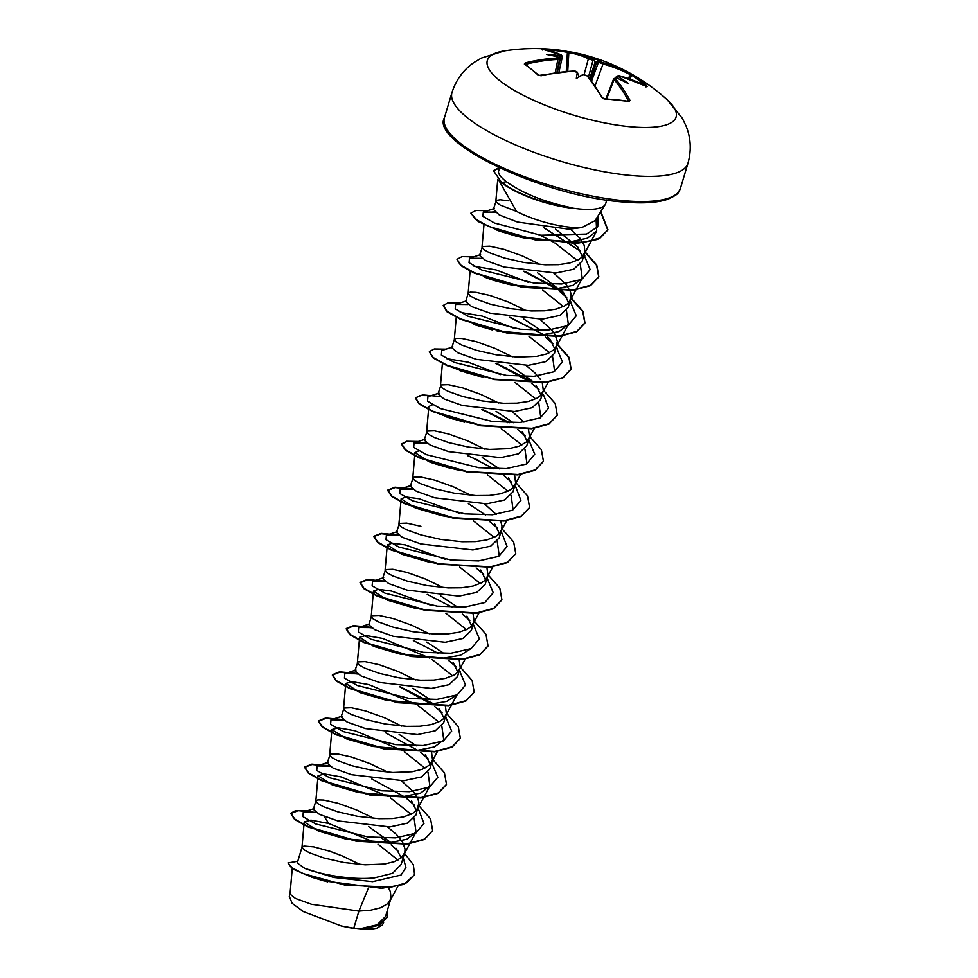 <?xml version="1.0" encoding="UTF-8"?>
<svg xmlns="http://www.w3.org/2000/svg" width="978" height="978" viewBox="0 0 978 978"><rect width="100%" height="100%" fill="white"/><g stroke="black" fill="none" stroke-linecap="round" stroke-linejoin="round"><path stroke-width="1.47" d="M602.888 62.641L603.023 63.998L598.463 62.201A195.857 110.82 -78.5 0 0 597.913 61.883L599.245 61.149A196.908 111.406 101.5 0 1 599.673 61.394L602.888 62.641A196.7 157.03 -53.3 0 1 630.676 73.607L633.267 75.086A195.759 119.683 127.3 0 1 640.578 80.282A195.759 119.683 127.3 0 1 647.204 86.345A1.051 0.831 135.9 0 0 646.409 86.345A1.051 0.648 -62 0 1 646.531 86.406L618.866 75.587A1.051 0.611 -75.1 0 0 618.622 75.599M561.91 56.076L560.687 56.981A195.857 159.169 121.3 0 0 559.758 56.993L559.587 55.648A196.908 160.025 -58.7 0 1 560.296 55.636L561.164 54.988A196.7 105.404 -85.9 0 0 541.885 49.022L542.521 48.9A195.759 163.277 -96 0 1 554.783 49.597A195.759 163.277 -96 0 1 555.321 49.658A195.759 163.277 -96 0 1 566.995 51.382L567.399 52.36A194.708 162.409 84 0 0 555.247 50.587A194.708 162.409 84 0 0 547.558 50.025M504.342 50.905A197.067 197.067 0 0 1 554.55 49.572A197.067 197.067 0 0 1 555.321 49.658L569.832 51.858A1.051 0.88 97.3 0 1 569.893 51.871A196.7 108.301 97.5 0 1 574.392 52.616A197.067 197.067 0 0 1 667.13 99.744L667.13 99.744A98.533 27.641 -163.3 0 1 628.61 126.578A98.533 27.641 -163.3 0 1 511.592 88.802A98.533 27.641 -163.3 0 1 504.342 50.905L481.457 58.032L473.902 62.543C463.34 69.915 456.029 79.915 451.983 92.555A123.167 34.548 -163.3 0 0 506.225 140.746A123.167 34.548 -163.3 0 0 628.561 175.258A123.167 34.548 -163.3 0 0 687.925 163.338L680.382 188.485A123.167 34.548 16.7 0 1 621.006 200.404A123.167 34.548 16.7 0 1 498.682 165.893A123.167 34.548 16.7 0 1 444.44 117.702L451.983 92.555M567.729 71.333L568.829 52.788A1.051 0.88 97.3 0 1 569.832 51.858L574.392 52.616A196.7 108.301 97.5 0 1 589.538 57.873L592.815 58.937L593.023 60.257L588.377 58.766A195.649 107.714 -82.5 0 0 568.829 52.788L567.399 52.36L566.262 71.467M599.245 61.149A144.463 15.795 -28.2 0 0 598.878 59.707A144.463 51.565 64.1 0 0 593.487 59.096L593.903 60.453A195.857 159.169 121.3 0 0 593.023 60.257L588.463 77.176M647.204 86.345L646.629 86.492A1.051 0.648 -62 0 0 646.531 86.406L646.018 86.944M646.629 86.492A196.7 154.133 131.1 0 0 619.05 75.697L618.194 76.345A196.908 111.406 101.5 0 1 618.561 76.749L617.362 77.592A195.857 110.82 -78.5 0 0 616.886 77.079L616.495 76.284L615.908 77.739M615.785 77.837L616.311 77.91A196.908 150.392 135.8 0 1 616.984 78.057L616.262 78.509L616.984 78.057A144.463 68.643 22.7 0 1 628.707 83.802A144.463 124.023 -2.1 0 0 618.561 76.749M616.311 77.91L615.394 78.741A196.7 108.301 97.5 0 1 629.966 100.367L629.05 101.48A195.759 115.147 157.7 0 0 617.057 99.878A195.759 115.147 157.7 0 0 604.575 98.998L601.971 97.519A196.7 105.404 -85.9 0 0 587.02 75.856L583.805 74.609A196.908 150.392 135.8 0 0 583.071 74.609L579.172 76.553L577.326 72.555A144.463 41.467 63.8 0 0 576.348 78.484A144.463 5.697 -26.8 0 0 583.071 74.609L582.13 75.037M498.914 180.417L516.518 211.407A49.964 14.01 16.7 0 0 569.722 227.165A49.964 14.01 16.7 0 0 581.922 227.507L595.027 220.673L605.211 204.598A55.966 15.697 -163.3 0 1 578.744 208.889A55.966 15.697 -163.3 0 1 572.044 208.033L572.485 208.277A55.367 15.526 -163.3 0 1 501.897 182.898L493.438 170.661L501.897 182.898M606.751 200.062L605.724 203.473A55.966 15.697 -163.3 0 1 605.211 204.598M572.044 208.033L572.093 207.837C544.819 202.214 522.9 193.497 506.335 181.7C499.795 176.517 497.35 172.69 499.012 170.209M508.205 200.796L500.308 199.756L496.396 200.331L493.377 209.292L499.208 214.879L517.435 222.03L569.11 229.219L581.922 227.507M495.895 200.918L496.298 202.177L500.076 204.977L516.518 211.407M292.239 868.537L290.014 894.088L295.503 898.464L311.42 904.271L358.914 911.093L353.779 928.208A49.964 14.01 16.7 0 0 359.195 928.88A49.964 14.01 16.7 0 0 359.452 928.904L377.117 924.833L385.552 916.459L390.992 898.256L390.405 891.691L388.51 887.841M368.364 888.183L358.914 911.093L370.613 910.212L380.735 907.731L387.704 903.696L390.821 898.904M360.087 864.528L342.52 856.031L329.843 851.239L313.816 846.875L304.024 846.056L302.031 847.107L297.263 862.987L304.806 868.366C318.339 873.929 351.139 880.506 374.501 877.865L392.496 873.33L401.163 864.43L404.843 852.107L405.026 848.941L402.52 841.936L396.371 834.381L387.63 827.033M302.031 847.107L303.84 849.674L309.476 852.804L324.073 858.012L343.743 862.486L365.1 864.821L384.464 864.063L394.586 861.581L401.542 857.535L404.672 852.743M373.926 818.366L356.359 809.87L337.826 803.231L323.584 800.053L317.874 799.906L315.87 800.945L313.363 809.319L319.378 814.332L337.765 820.884L389.794 826.911L407.557 823.109L416.005 814.955L418.877 802.779L418.095 799.381L413.718 792.046L401.481 780.884M315.87 800.945L317.691 803.513L323.327 806.654L337.923 811.862L357.593 816.324L378.951 818.672L392.3 818.537L403.718 816.862L412.349 813.586L415.393 811.385L418.523 806.593M387.777 772.217L370.21 763.72L351.677 757.07L337.422 753.904L330.222 754.209L327.214 763.158L333.205 768.17L351.615 774.723L403.633 780.75L421.408 776.96L429.855 768.794L432.533 759.796L431.518 752.143M329.72 754.796L331.542 757.351L337.178 760.493L351.774 765.701L371.432 770.175L392.801 772.51L412.154 771.74L422.276 769.27L429.244 765.224L432.374 760.432M401.628 726.055L384.061 717.559L365.515 710.92L351.273 707.742L344.073 708.048L341.065 716.996L347.068 722.021L365.454 728.573L417.484 734.6L435.259 730.798L443.706 722.644L446.384 713.634L445.369 705.994M343.571 708.634L345.381 711.202L351.029 714.343L365.613 719.551L385.283 724.013L406.64 726.361L419.99 726.226L431.42 724.551L440.039 721.275L443.095 719.075L446.212 714.282M415.479 679.893L397.912 671.409L379.366 664.759L365.124 661.593L357.924 661.886L354.904 670.847L360.906 675.859L379.305 682.412L431.335 688.439L449.085 684.649L457.557 676.483L460.235 667.473L459.208 659.832M357.422 662.485L359.232 665.04L364.867 668.182L379.464 673.39L399.134 677.852L420.491 680.199L433.841 680.077L445.271 678.39L453.89 675.126L456.934 672.913L460.063 668.121M429.318 633.744L411.75 625.248L393.217 618.609L378.975 615.431L371.762 615.737L368.755 624.685L374.757 629.71L393.156 636.262L445.186 642.277L462.949 638.487L471.396 630.333L474.073 621.323L473.059 613.683M371.261 616.323L373.083 618.891L378.718 622.02L393.315 627.24L412.985 631.702L434.342 634.05L447.692 633.915L459.11 632.24L467.741 628.964L470.785 626.764L473.914 621.959M443.168 587.582L425.601 579.086L407.056 572.448L392.814 569.282L385.613 569.575L382.606 578.536L388.608 583.548L407.007 590.101L459.024 596.128L476.787 592.338L485.247 584.172L487.924 575.162L486.91 567.521M385.112 570.162L386.933 572.729L392.569 575.871L407.154 581.079L426.824 585.541L448.193 587.888L461.543 587.766L472.961 586.079L481.579 582.815L484.636 580.602L487.753 575.81M420.907 526.298L406.665 523.12L399.464 523.426L396.445 532.374L402.435 537.387L420.858 543.951L472.875 549.966L490.638 546.176L499.098 538.022L501.775 529.012L501.971 525.846L500.748 521.372M398.963 524.012L400.772 526.58L406.408 529.709L421.005 534.917L440.675 539.391L462.032 541.739L475.381 541.604L486.812 539.929L495.43 536.653L498.487 534.453L501.604 529.648M470.858 495.271L453.303 486.775L434.758 480.137L420.516 476.971L413.315 477.264L410.295 486.225L416.31 491.237L434.697 497.79L486.726 503.817L504.501 500.015L512.949 491.861L515.626 482.851L514.599 475.21M412.802 477.851L414.623 480.418L420.259 483.56L434.855 488.768L454.525 493.23L475.883 495.577L489.232 495.455L500.65 493.768L509.281 490.491L512.325 488.291L515.455 483.499M484.709 449.122L467.142 440.626L448.609 433.987L434.354 430.809L427.154 431.115L424.146 440.063L430.149 445.076L448.535 451.628L500.565 457.655L518.328 453.865L526.787 445.699L529.465 436.701L528.45 429.049M426.652 431.701L428.474 434.269L434.11 437.398L448.706 442.606L468.364 447.08L489.733 449.415L509.098 448.657L519.208 446.176L526.176 442.129L529.306 437.337M498.56 402.96L480.993 394.464L462.447 387.826L448.205 384.647L441.005 384.953L437.997 393.902L444 398.926L462.386 405.479L514.416 411.506L532.191 407.704L540.638 399.55L543.316 390.54L542.301 382.899M440.503 385.54L442.325 388.107L447.961 391.249L462.545 396.457L482.215 400.919L503.572 403.266L516.922 403.132L528.352 401.457L536.971 398.18L540.027 395.98L543.145 391.188M512.411 356.799L494.844 348.315L476.298 341.664L462.056 338.498L456.347 338.339L454.354 339.39L451.836 347.752L457.851 352.777L476.237 359.317L528.267 365.344L546.03 361.554L554.477 353.388L557.35 341.224L554.844 334.219L552.191 330.478L539.954 319.317M454.354 339.39L456.164 341.945L461.799 345.087L476.396 350.295L496.066 354.757L517.423 357.104L536.788 356.334L546.91 353.865L553.866 349.818L556.995 345.026M526.25 310.649L508.682 302.153L490.149 295.515L475.907 292.336L470.198 292.178L468.193 293.229L465.687 301.591L471.677 306.603L490.088 313.168L542.118 319.195L559.881 315.393L568.328 307.239L571.201 295.063L570.418 291.664L566.042 284.329L553.805 273.168M468.193 293.229L470.015 295.796L475.65 298.938L490.247 304.146L509.917 308.608L531.274 310.955L544.624 310.821L556.042 309.146L564.673 305.869L567.717 303.669L570.846 298.877M540.101 264.488L522.533 256.004L503.988 249.353L489.746 246.187L482.545 246.48L479.538 255.441L485.54 260.454L503.939 267.006L555.956 273.033L573.744 269.231L582.179 261.077L584.856 252.067L584.269 245.502L579.893 238.167L570.467 229.145M482.044 247.079L483.865 249.634L489.501 252.776L504.086 257.984L523.756 262.446L545.125 264.793L558.475 264.671L569.893 262.984L578.511 259.72L581.568 257.507L584.685 252.715M401.2 857.84L396.139 848.317M390.858 842.559L368.474 826.483M416.286 810.481L411.518 800.786M430.137 764.319L425.357 754.637M416.371 745.811L399.122 734.417M443.988 718.17L439.208 708.475M430.222 699.661L412.96 688.267M457.838 672.008L453.058 662.326M444.061 653.5L426.811 642.106M471.677 625.859L466.909 616.164M457.912 607.35L440.662 595.944M485.528 579.697L480.748 570.015M499.379 533.536L494.599 523.853M485.601 515.039L468.352 503.633M496.225 514.416L484.562 503.939M513.218 487.386L508.45 477.692M499.452 468.878L482.203 457.484M527.069 441.225L522.289 431.542M513.303 422.728L496.054 411.322M523.927 422.105L512.264 411.628M540.92 395.075L536.14 385.381M531.898 380.748L509.893 365.173M540.284 379.268L534.856 372.814L526.103 365.479M554.77 348.914L549.991 339.232M540.993 330.405L523.743 319.011M568.609 302.764L563.841 293.07L537.594 272.862M582.46 256.603L577.68 246.921L555.467 229.011M327.593 881.85L311.737 877.229M387.655 916.899L379.464 925.164L362.092 929.1L375.784 928.758L382.312 925.041L383.608 922.657M353.779 928.208L341.249 925.946L303.412 911.618L292.153 903.342L289.305 896.398L290.05 893.941M381.506 838.024L388.364 842.73M391.139 844.87L398.315 851.398M403.205 857.645L405.907 867.462L401.029 875.065L372.606 881.655L333.718 877.474L304.806 868.366M404.501 853.342L413.315 864.686L414.574 874.515L406.946 882.694L391.029 887.18L345.063 885.114L303.119 873.562L291.31 867.449L287.948 862.926L297.777 861.263M387.496 910.005L387.716 916.716L378.547 925.237L359.452 928.904M414.513 874.711L403.89 884.43L381.64 888.317L323.865 880.885L312.349 877.413L293.571 869.369L287.948 862.926M362.63 929.076L359.586 928.917M324.231 816.459L328.694 823.452L375.662 842.779M377.997 844.173L397.997 860.029M596.054 219.06L596.678 230.991L587.448 238.216L570.553 241.774L525.724 238.339L516.457 236.175L576.201 243.485L597.778 239.39L607.79 230.099L600.602 211.871M522.338 237.63L498.707 230.808M540.076 235.148L553.083 241.908M554.844 242.935L577.203 260.417M580.321 264.537L582.216 278.29L572.961 285.38L555.981 288.767L510.919 284.842L487.545 278.302M474.073 266.273L495.968 269.891L528.364 282.324M542.79 290.173L563.365 306.579M566.47 310.698L568.365 324.439L559.123 331.542L542.118 334.916L497.068 331.004M492.313 329.928L473.707 324.464M460.222 312.422L482.105 316.041L514.526 328.486M528.951 336.334L549.514 352.728M552.619 356.848L554.514 370.601M478.462 376.09L459.831 370.613M483.218 377.153L467.435 373.046L450.149 366.542M446.371 358.584L468.266 362.202L500.675 374.635M515.1 382.484L535.663 398.89M538.768 403.009L540.675 416.75M482.227 425.626L452.741 418.939L436.31 412.692M464.611 422.239L446.029 416.787M426.628 431.86L428.829 406.493L432.52 404.733M501.249 428.645L521.812 445.039M524.929 449.171L526.824 462.912M468.389 471.775L455.528 469.464L429.208 461.824L414.978 452.643L418.682 450.895M450.772 468.401L432.129 462.924M487.399 474.795L507.973 491.2M511.078 495.32L512.973 509.061M454.538 517.937L441.677 515.626L415.357 507.973L401.139 498.804L406.004 496.995L419.085 498.731L459.134 513.108M473.548 520.956L494.122 537.35M497.227 541.482L499.122 555.223M440.687 564.086L427.826 561.788L401.518 554.135L387.288 544.966L392.154 543.157L405.247 544.893L445.283 559.269M459.709 567.106L480.271 583.511M426.873 610.248L413.987 607.937L387.667 600.284L373.437 591.115L378.315 589.318L391.396 591.042L431.432 605.419M445.858 613.267L466.433 629.673M470.552 648.903L460.504 655.248L443.547 658.121L400.136 654.099L373.816 646.446L359.586 637.277L365.931 635.492L382.728 638.463L429.794 658.096M432.007 659.429L452.582 675.822M456.702 695.065L446.653 701.397L429.721 704.27L386.286 700.248L359.977 692.607L345.747 683.426L352.092 681.642L368.877 684.612L415.956 704.258M418.168 705.578L438.731 721.984M441.836 726.104L443.743 739.845L434.501 746.935L417.496 750.322L372.447 746.41L346.126 738.757L331.897 729.588L338.229 727.803L355.038 730.774L402.105 750.407M404.317 751.74L424.88 768.133M427.997 772.265L429.892 786.006L420.638 793.097L403.633 796.483L358.596 792.559L332.275 784.918L318.046 775.737L324.415 773.965L341.188 776.935L388.254 796.569M390.466 797.889L411.041 814.295M414.146 818.415L416.041 832.156L406.799 839.258L389.819 842.633L344.745 838.721L318.425 831.068L304.195 821.899L310.943 820.126L328.694 823.452M315.698 812.241L303.29 812.119L302.887 816.606L315.796 823.965L367.948 836.948L395.503 837.853L415.662 833.28L423.975 823.464L418.731 809.87M414.427 805.151L406.897 798.72M403.816 796.471L371.823 779.001M329.537 766.08L317.141 765.957L316.738 770.456L329.647 777.803L381.799 790.799L409.342 791.703L429.513 787.131L437.814 777.314L431.701 762.644M428.266 758.989L420.736 752.571M417.667 750.309L385.674 732.852M343.388 719.93L330.992 719.808L330.588 724.295L343.486 731.654L395.65 744.637L423.193 745.542L443.352 740.969L451.665 731.153L445.552 716.495M442.105 712.828L434.587 706.409M431.518 704.16L399.513 686.69M357.239 673.769L344.831 673.646L344.439 678.133L357.337 685.492L409.501 698.488L437.044 699.392L457.203 694.82L465.516 685.003L459.403 670.333M455.968 666.678L448.437 660.26M438.474 653.451L413.364 640.529M371.078 627.619L358.681 627.497L358.278 631.984L371.188 639.343L423.34 652.326L450.895 653.231L471.054 648.659L479.354 638.842L473.254 624.16M469.807 620.529L462.276 614.098M452.313 607.289L427.215 594.379M384.941 581.458L372.532 581.335L372.129 585.822L385.026 593.181L437.19 606.164L464.733 607.081L484.892 602.509L493.205 592.692L487.105 577.998M483.658 574.367L476.127 567.949M398.779 535.308L386.383 535.174L385.98 539.673L398.877 547.032L451.041 560.015L478.584 560.92L498.743 556.348L507.056 546.531L501.812 532.924M497.509 528.218L489.978 521.787M412.63 489.147L400.222 489.024L399.819 493.511L412.728 500.87L464.88 513.853L492.435 514.758L512.594 510.198L520.907 500.381L515.663 486.775M511.347 482.044L503.829 475.626M493.853 468.829L468.755 455.907M426.469 442.985L414.073 442.863L413.67 447.362L426.579 454.721L478.731 467.704L506.286 468.609L526.445 464.037L534.746 454.22L528.633 439.55M525.198 435.907L517.668 429.476M507.704 422.667L482.594 409.758M439.049 393.07L427.924 396.713L427.52 401.2L440.418 408.559L492.582 421.542L520.125 422.447L540.284 417.875L548.597 408.058L543.352 394.464M539.049 389.745L531.519 383.315M528.45 381.065L496.445 363.596M452.9 346.909L441.763 350.552L441.371 355.051L454.269 362.398L506.433 375.393L533.976 376.298L554.135 371.726L562.448 361.909L556.335 347.239M552.9 343.584L545.369 337.166M535.406 330.356L510.296 317.447M468.01 304.525L455.614 304.402L455.21 308.889L468.12 316.249L520.272 329.231L547.827 330.136L567.986 325.564L576.286 315.747L570.174 301.09M566.751 297.434L559.208 291.004M556.14 288.754L524.147 271.285M481.861 258.363L469.464 258.241L469.061 262.727L481.958 270.087L534.122 283.082L561.665 283.987L581.837 279.415L590.137 269.598L584.025 254.928M580.59 251.273L543.951 227.801M495.002 212.104L483.315 212.092L482.887 216.272L494.403 223.008L540.81 235.246L586.519 234.084L597.741 226.774L598.059 215.881M307.581 810.725L295.796 810.53L290.906 813.158L294.733 819.051L308.363 826.691L356.102 840.75L407.166 843.745L424.476 839.112L432.643 830.53L430.577 818.916L418.767 805.566M329.036 765.725L311.848 764.148L304.745 767.009L308.571 772.901L322.214 780.53L369.941 794.601L421.005 797.596L438.327 792.962L446.494 784.38L444.428 772.767L432.618 759.417M342.887 719.576L325.698 717.986L318.596 720.847L322.422 726.74L336.065 734.368L383.792 748.439L434.855 751.434L452.178 746.801L460.345 738.219L458.279 726.605L446.457 713.255M433.743 703.964L400.308 686.813M356.738 673.414L339.549 671.837L332.447 674.698L336.273 680.578L349.904 688.219L397.643 702.29L448.706 705.285L466.017 700.639L474.183 692.069L472.117 680.456L460.308 667.106M370.576 627.265L353.388 625.675L346.285 628.536L350.112 634.429L363.755 642.057L411.493 656.128L462.545 659.123L479.868 654.49L488.034 645.908L485.968 634.294L474.159 620.944M384.44 581.103L367.239 579.526L360.136 582.387L363.963 588.267L377.606 595.908L425.344 609.979L476.396 612.961L493.719 608.328L501.885 599.746L499.819 588.145L487.998 574.795M398.278 534.954L381.09 533.365L373.987 536.225L377.814 542.118L391.444 549.746L439.183 563.817L490.247 566.812L507.558 562.179L515.736 553.597L513.658 541.983L501.848 528.633M412.129 488.792L394.929 487.215L387.838 490.064L391.665 495.956L405.295 503.597L453.034 517.655L504.098 520.651L521.408 516.017L529.575 507.435L527.509 495.822L515.699 482.484M418.352 441.469L406.567 441.274L401.677 443.914L405.503 449.807L419.146 457.435L466.885 471.506L517.937 474.501L535.259 469.868L543.426 461.286L541.36 449.672L529.55 436.322M509.721 422.716L483.389 409.88M439.819 396.481L422.63 394.892L415.528 397.753L419.354 403.645L432.997 411.273L480.736 425.344L531.787 428.34L549.11 423.706L557.277 415.124L555.211 403.511L543.389 390.161M530.675 380.87L497.24 363.718M446.054 349.158L434.269 348.963L429.379 351.603L433.205 357.496L446.836 365.124L494.575 379.195L545.638 382.19L562.949 377.557L571.115 368.975L569.049 357.361L557.24 344.011M459.904 303.009L448.12 302.813L443.23 305.442L447.044 311.334L460.687 318.962L508.426 333.033L559.477 336.029L576.8 331.395L584.966 322.813L582.9 311.2L571.091 297.85M562.13 291.065L524.929 271.407M473.743 256.847L461.958 256.652L457.068 259.292L460.895 265.172L474.538 272.813L522.276 286.884L573.328 289.867L590.651 285.234L598.817 276.652L596.751 265.05L584.93 251.701M487.594 210.686L475.919 210.478L470.956 213.033L475.051 218.925L488.694 226.419L535.235 239.891L583.939 242.434L600.247 237.898L607.9 229.708L600.798 211.578M498.939 167.617L493.438 170.661M316.004 812.449L298.156 810.676L290.784 813.549L294.61 819.442L308.253 827.07L355.992 841.141L407.044 844.136L424.366 839.491L432.582 830.725M329.843 766.287L312.006 764.515L304.635 767.388L308.461 773.28L322.092 780.909L369.831 794.98L420.895 797.975L438.205 793.341L446.433 784.564M343.694 720.126L325.845 718.365L318.486 721.238L322.312 727.119L335.943 734.759L383.682 748.83L434.745 751.825L452.056 747.18L460.283 738.414M357.532 673.976L339.696 672.204L332.324 675.077L336.151 680.969L349.794 688.598L397.533 702.669L448.584 705.664L465.907 701.03L474.134 692.253M371.383 627.815L353.547 626.042L346.175 628.915L350.002 634.808L363.645 642.448L411.371 656.519L462.435 659.502L479.758 654.869L487.973 646.103M385.234 581.665L367.398 579.893L360.026 582.766L363.853 588.658L377.484 596.287L425.222 610.358L476.286 613.353L493.597 608.719L501.824 599.942M399.085 535.504L381.237 533.731L373.865 536.604L377.691 542.497L391.334 550.137L439.073 564.196L490.125 567.191L507.448 562.558L515.675 553.793M412.924 489.355L395.088 487.582L387.716 490.455L391.542 496.347L405.185 503.976L452.924 518.047L503.976 521.042L521.298 516.408L529.514 507.631M478.303 460.296L467.851 455.772M417.447 441.763L406.225 441.701L401.567 444.293L405.393 450.186L419.024 457.814L466.763 471.885L517.827 474.88L535.137 470.247L543.365 461.469M492.154 414.134L481.689 409.611M431.298 395.613L420.075 395.54L415.418 398.144L419.244 404.036L432.875 411.665L480.614 425.736L531.677 428.731L548.988 424.085L557.216 415.32M505.993 367.985L495.54 363.461M429.33 351.799L433.083 357.875L446.726 365.503L494.465 379.574L545.516 382.569L562.839 377.936L571.005 369.354L568.939 357.752L557.154 344.427M549.306 338.388L547.509 337.153M543.89 334.782L509.391 317.3M443.181 305.637L446.934 311.713L460.577 319.354L508.303 333.425L559.367 336.42L576.69 331.774L584.856 323.192L582.79 311.603L571.005 298.266M563.157 292.239L523.242 271.138M457.019 259.488L460.785 265.564L474.416 273.192L522.154 287.263L573.218 290.258L590.529 285.625L598.707 277.043L596.641 265.441L584.856 252.104M495.186 212.25L492.814 211.835M470.919 213.228L478.279 221.578L501.237 231.652L516.457 236.175M498.597 171.028L499.538 167.898L493.389 170.857M341.249 925.946A49.707 13.936 16.7 0 0 375.784 928.758M572.093 207.837A55.367 15.526 -163.3 0 1 502.02 182.519L506.335 181.7M577.533 72.421A1.051 0.795 136.2 0 0 576.947 72.152L573.67 71.088A196.7 154.133 131.1 0 0 541.176 75.783L538.303 75.294A195.759 71.541 -110.6 0 0 524.355 64.035L525.223 62.898A196.7 157.03 -53.3 0 1 557.509 58.032L558.426 57.201A1.051 0.868 -59.5 0 1 558.829 57.299L559.636 58.827L556.861 72.58M559.587 55.648A144.463 125.905 5.8 0 0 546.506 54.401A144.463 66.761 27.5 0 1 558.01 56.956L558.658 57.91M597.913 61.883L595.712 62.775L593.903 60.453M559.758 56.993L559.025 57.433M617.521 78.301L617.362 77.592M633.267 75.086A1.051 0.831 121.9 0 0 632.069 75.502L630.676 74.903A195.649 156.187 126.7 0 0 603.023 63.998L595.064 85.832M628.487 101.174L628.585 101.027A195.649 107.714 -82.5 0 0 614.086 79.524L613.719 78.619M559.196 58.215L557.9 59.413L557.509 58.032M555.174 72.837L557.9 59.413A195.649 156.187 126.7 0 0 525.785 64.267L525.223 62.898M525.21 64.536L525.003 64.132A1.051 0.868 124.4 0 0 524.355 64.035M560.296 55.636L560.687 56.981L557.228 72.531M525.003 64.132L539 75.428A1.051 0.795 132.8 0 0 538.303 75.294M561.164 54.988A1.051 0.868 -63.4 0 1 561.494 55.061L541.983 49.034A1.051 0.892 -82.7 0 1 542.081 49.047M541.885 49.022A1.051 0.892 -82.7 0 1 541.983 49.034L542.582 50.025M576.947 72.152A196.908 101.785 -89.7 0 1 577.326 72.555L573.414 70.966L575.406 71.223C573.683 70.563 581.066 73.179 573.414 70.966L539 75.428M589.538 57.873A1.051 0.868 116.4 0 0 588.377 58.766L584.135 74.499M583.291 74.475L587.534 76.076A1.051 0.782 139.3 0 0 587.02 75.856M587.534 76.076L602.521 97.8A1.051 0.697 150.8 0 0 601.971 97.519M603.939 98.888L604.575 98.998M599.673 61.394A1.051 0.856 119.9 0 0 598.463 62.201L591.58 81.064M628.316 101.357A1.051 0.623 99.5 0 1 628.707 101.211L628.707 101.211A1.051 0.623 99.5 0 1 629.05 101.48M628.585 101.027A1.051 0.697 -28.4 0 1 629.966 100.367M630.676 73.607A1.051 0.636 118.2 0 1 630.676 74.903L628.047 78.374M606.666 98.839L614.086 79.524A1.051 0.782 -40.3 0 1 615.394 78.741M616.384 77.837L613.732 78.619L605.969 98.802M619.05 75.697A1.051 0.611 -75.1 0 0 618.866 75.587L616.507 76.284M616.568 77.885L616.886 77.079A1.051 0.807 -42.9 0 1 618.194 76.345M598.878 59.707L595.712 62.775M576.348 78.484L579.172 76.553M644.722 85.465A194.708 119.035 -52.7 0 0 639.343 80.661A194.708 119.035 -52.7 0 0 632.069 75.502L629.514 78.888M592.815 58.937A196.908 160.025 -58.7 0 1 593.487 59.096M596.543 62.396L590.798 80.062M589.71 78.692L595.162 61.907M680.382 188.485C677.522 192.507 681.299 193.033 667.888 199.206C656.984 202.959 640.957 203.791 619.795 201.7C540.858 195.197 430.112 142.067 444.44 117.702M497.753 179.329L495.858 201.089M596.678 230.991L583.939 254.524M483.976 224.683L482.007 247.238M582.216 278.29L570.088 300.686M470.1 271.175L468.169 293.4M568.365 324.439L556.237 346.835M456.249 317.324L454.318 339.549M548.23 382.202L542.399 392.997M442.398 363.486L440.467 385.711M534.391 428.364L528.548 439.146M520.54 474.513L514.697 485.308M414.978 452.643L414.745 455.369M414.709 455.797L412.777 478.022M506.69 520.675L500.846 531.457M401.139 498.804L398.926 524.171M492.851 566.824L487.007 577.619M387.288 544.966L385.075 570.333M479 612.986L473.156 623.768M373.437 591.115L371.237 616.495M465.149 659.135L459.305 669.93M359.586 637.277L357.386 662.644M456.897 694.967L445.467 716.092M345.747 683.426L343.535 708.805M437.459 751.446L431.616 762.241M331.897 729.588L329.684 754.955M429.892 786.006L417.765 808.403M318.046 775.737L315.845 801.116M416.041 832.156L403.914 854.552M304.207 821.899L301.994 847.266M397.875 886.3L390.075 900.714M314.427 808.476L303.29 812.119M317.141 765.957L328.278 762.314M432.582 763.708L431.714 762.62M330.992 719.808L342.117 716.165M446.42 717.546L445.565 716.471M344.831 673.646L355.968 670.003M460.271 671.397L459.403 670.309M358.681 627.497L369.818 623.854M372.532 581.335L383.669 577.692M386.383 535.174L397.508 531.543M400.222 489.024L411.359 485.381M414.073 442.863L425.21 439.232M529.514 440.613L528.646 439.525M557.203 348.302L556.335 347.214M455.614 304.402L466.75 300.759M571.054 302.141L570.186 301.065M469.464 258.241L480.601 254.598M584.905 255.992L584.037 254.903M483.315 212.092L494.44 208.448M496.457 229.928L501.237 231.652M510.919 284.842C488.511 279.39 489.196 278.632 484.599 277.19M441.677 515.626L415.357 507.973M427.826 561.788L401.518 554.135M413.987 607.937L387.667 600.284M400.136 654.099L373.816 646.446M386.286 700.248L359.977 692.607M372.447 746.41L346.126 738.757M358.596 792.559L332.275 784.918M344.745 838.721L318.425 831.068M667.13 99.744L682.326 118.289L686.14 126.223C690.908 138.191 691.507 150.563 687.925 163.338M558.903 72.299L562.387 56.59L561.494 55.061M602.521 97.8L604.233 98.729L602.521 97.8M604.233 98.729L628.671 101.394"/></g></svg>
